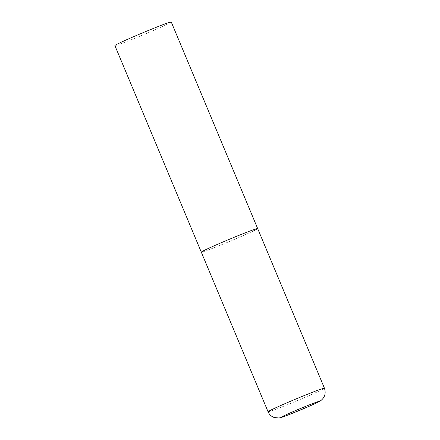 <?xml version="1.0" encoding="UTF-8"?>
<svg xmlns="http://www.w3.org/2000/svg" width="440" height="440" viewBox="0 0 440 440"><rect width="100%" height="100%" fill="white"/><g stroke="black" fill="none" stroke-linecap="round" stroke-linejoin="round"><path stroke-width="0.33" stroke-dasharray="2.2 1.65" d="M252.527 231.374A30.553 1.034 -22.7 0 1 221.161 244.904A30.553 1.034 -22.7 0 1 201.295 252.148A30.553 1.034 157.3 0 0 213.252 248.056A30.553 1.034 157.3 0 0 242.638 235.851A30.553 1.034 157.3 0 0 257.664 228.569M171.254 22A30.553 1.034 -22.7 0 1 166.117 24.805A30.553 1.034 -22.7 0 1 134.75 38.335A30.553 1.034 -22.7 0 1 114.884 45.579M268.065 411.769A30.553 1.034 157.3 0 0 280.022 407.677A30.553 1.034 157.3 0 0 309.408 395.472A30.553 1.034 157.3 0 0 324.434 388.19"/><path stroke-width="0.66" d="M257.664 228.569L171.254 22A30.553 1.034 -22.7 0 0 151.388 29.244A30.553 1.034 -22.7 0 0 120.021 42.773A30.553 1.034 -22.7 0 0 114.884 45.579L268.065 411.769A30.553 1.034 157.3 0 1 283.085 404.486A30.553 1.034 157.3 0 1 312.472 392.288A30.553 1.034 157.3 0 1 324.434 388.19L257.664 228.569A30.553 1.034 157.3 0 0 245.702 232.667A30.553 1.034 157.3 0 0 216.315 244.865A30.553 1.034 157.3 0 0 201.295 252.148A30.553 1.034 -22.7 0 1 206.426 249.343A30.553 1.034 -22.7 0 1 237.798 235.813A30.553 1.034 -22.7 0 1 257.664 228.569A30.553 1.034 -22.7 0 1 252.527 231.374M289.361 414.502A20.367 0.688 157.3 0 0 315.541 403.381A20.367 0.688 157.3 0 0 310.992 404.239A20.367 0.688 157.3 0 0 284.812 415.36A20.367 0.688 157.3 0 0 289.361 414.502M324.434 388.19C326.013 393.091 324.951 397.106 321.255 400.241C319.236 401.814 316.514 402.991 308.061 406.764L289.13 414.601C281.551 417.478 280.846 417.687 278.878 417.967L274.379 417.56C271.436 416.559 269.329 414.629 268.065 411.769"/></g></svg>
